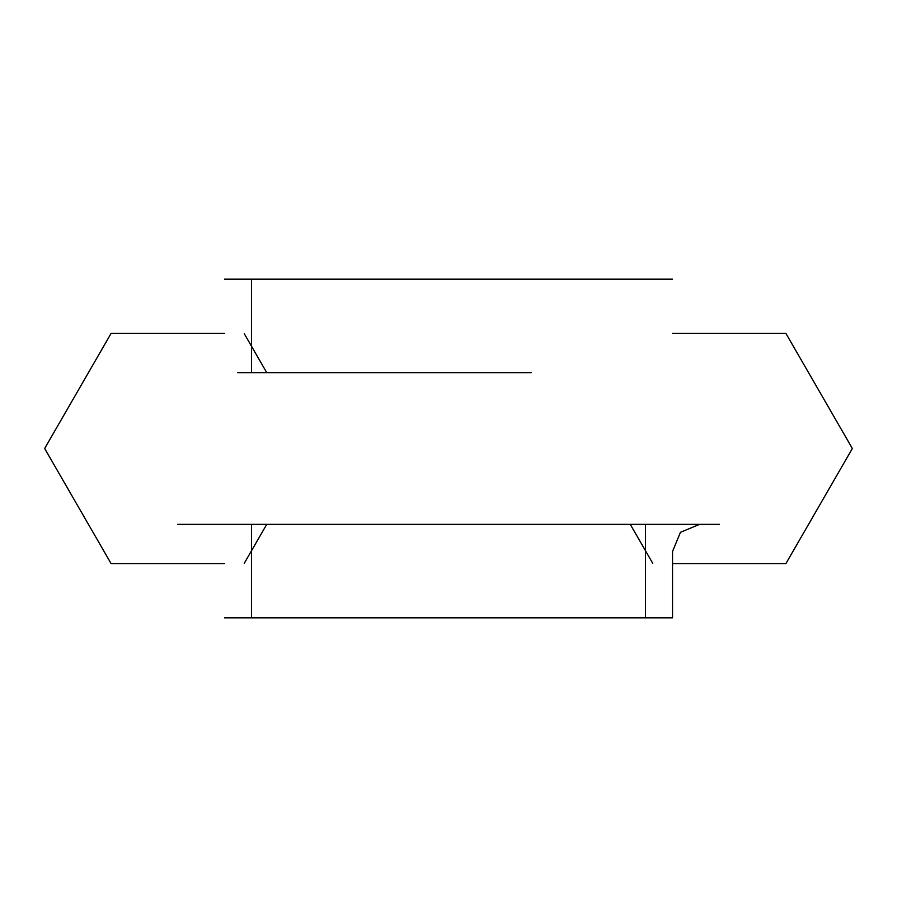 <?xml version="1.0" encoding="UTF-8"?>
<svg xmlns="http://www.w3.org/2000/svg" width="897" height="897" viewBox="0 0 897 897"><rect width="100%" height="100%" fill="white"/><g stroke="black" fill="none" stroke-linecap="round" stroke-linejoin="round"><path stroke-width="1.35" d="M251.552 279.18L251.552 372.647M251.552 524.353L251.552 617.82M645.448 524.353L645.448 617.82M224.463 279.18L672.537 279.18M699.626 524.353L680.475 532.291L672.537 551.442L672.537 617.82L224.463 617.82M266.745 372.647L244.276 333.718M244.276 563.282L266.745 524.353M224.463 333.37L111.531 333.37A132.745 132.745 0 0 0 110.914 333.718L44.85 448.152A132.745 132.745 0 0 0 44.85 448.848L110.914 563.282A132.745 132.745 0 0 0 111.531 563.63L224.463 563.63M672.537 563.63L785.469 563.63A132.745 132.745 0 0 0 786.086 563.282L852.15 448.848A132.745 132.745 0 0 0 852.15 448.152L786.086 333.718A132.745 132.745 0 0 0 785.469 333.37L672.537 333.37M630.255 524.353L652.724 563.282M177.595 524.353L719.405 524.353M531.159 372.647L237.783 372.647"/></g></svg>
